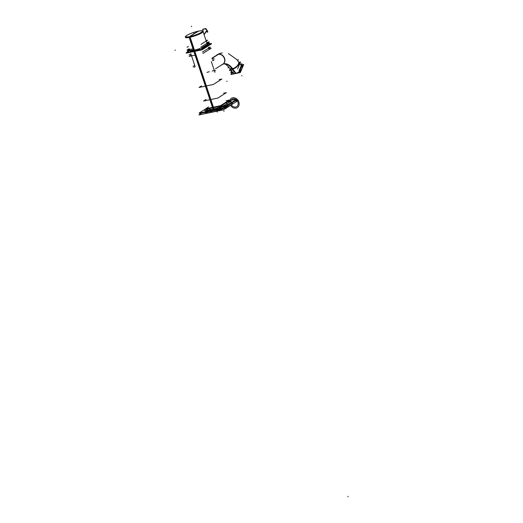 <?xml version="1.0" encoding="UTF-8"?>
<svg xmlns="http://www.w3.org/2000/svg" width="523" height="523" viewBox="0 0 523 523"><rect width="100%" height="100%" fill="white"/><g stroke="black" fill="none" stroke-linecap="round" stroke-linejoin="round"><path stroke-width="0.78" d="M227.257 104.28L226.871 103.129A9.296 1.582 161.6 0 1 222.608 106.019A9.296 1.582 161.6 0 1 213.482 108.961A9.296 1.582 -18.4 0 1 209.233 109L209.618 110.15M207.696 45.795A9.296 1.582 161.6 0 1 203.669 48.345A9.296 1.582 161.6 0 0 207.696 45.795M199.315 50.012A9.296 1.582 161.6 0 1 194.334 51.378A9.296 1.582 -18.4 0 1 190.895 51.764A9.296 1.582 -18.4 0 0 194.334 51.378A9.296 1.582 161.6 0 0 199.315 50.012M223.164 63.976A17.717 9.859 -101.8 0 1 232.395 68.801A5.518 2.877 144.1 0 0 237.422 65.695A5.518 2.877 144.1 0 0 238.501 61.694L241.816 66.277A5.518 2.877 144.1 0 1 240.737 70.278A5.518 2.877 144.1 0 1 235.703 73.383A5.518 2.877 144.1 0 1 232.931 72.821L229.492 68.068A5.518 2.877 -35.9 0 0 232.611 68.644M202.499 31.184A9.296 1.582 161.6 0 1 199.864 33.897A9.296 1.582 161.6 0 1 189.659 37.323L194.203 50.999A9.296 1.582 -18.4 0 0 200.283 49.254A9.296 1.582 -18.4 0 1 194.203 50.999A9.296 1.582 161.6 0 1 190.365 51.319M207.507 45.043A9.296 1.582 -18.4 0 1 201.669 48.737A9.296 1.582 -18.4 0 0 207.592 45.168L203.042 31.498A9.296 1.582 161.6 0 1 198.779 34.387A9.296 1.582 161.6 0 1 189.659 37.323A9.296 1.582 161.6 0 1 185.652 36.793M232.389 103.155L232.375 103.109A14.526 2.471 161.6 0 1 225.714 107.627A14.526 2.471 161.6 0 1 211.455 112.216A14.526 2.471 -18.4 0 1 205.055 112.556A14.526 2.471 -18.4 0 0 211.455 112.216L211.096 111.131A14.526 2.471 -18.4 0 0 219.451 108.804A14.526 2.471 -18.4 0 1 211.096 111.131L211.089 110.543M200.263 48.397A9.296 1.582 -18.4 0 1 193.484 50.319L213.306 109.915M201.695 47.855A9.296 1.582 -18.4 0 0 207.337 44.396A9.296 1.582 -18.4 0 0 207.291 44.318L211.194 43.527L201.839 49.45L186.358 52.679L189.614 50.62M214.012 59.988L212.619 60.282M195.138 66.617L193.909 67.395M190.039 50.528A9.296 1.582 -18.4 0 0 194.432 50.123L214.24 109.673M187.227 52.529L186.273 53.13L202.022 49.855L211.521 43.834L210.436 44.063M214.24 58.687L212.227 59.106M194.733 65.401L192.954 66.526M208.638 108.679L205.428 110.713L221.177 107.431L230.676 101.416L226.786 102.227M208.559 106.967L205.676 108.791L220.438 105.718L229.342 100.076L226.08 100.756M206.055 99.448L203.539 101.044L217.81 98.069L226.42 92.617L223.569 93.212M219.052 79.627L221.902 79.038L213.292 84.491L199.021 87.465L201.538 85.87M208.775 48.724L211.207 48.221L202.898 53.483M191.268 54.993L189.117 56.353L195.079 55.111M211.926 58.21L218.124 54.281A5.518 4.491 -122.4 0 1 224.23 57.53A5.518 4.491 -122.4 0 1 223.073 64.035M215.62 70.697A9.296 1.582 -18.4 0 0 212.148 71.01M209.318 71.703A9.296 1.582 -18.4 0 0 206.971 72.416M211.992 58.406L218.692 54.163A5.518 4.491 -122.4 0 0 217.169 54.712L216.953 54.843A5.518 4.491 57.6 0 1 218.189 54.346A5.518 4.491 57.6 0 1 224.4 58.569A5.518 4.491 57.6 0 1 221.628 64.669M229.76 68.441A5.518 2.792 -34.9 0 0 232.872 69.003A17.73 9.865 78.2 0 0 223.399 63.924C224.517 64.538 224.223 61.864 229.76 68.441M222.262 52.921A28.745 15.991 78.2 0 0 222.216 52.928A28.745 15.991 78.2 0 0 218.699 54.163M223.648 63.871A17.73 9.865 78.2 0 1 232.31 69.121A5.518 2.792 -34.9 0 0 237.527 66.153A5.518 2.792 -34.9 0 0 238.808 62.126M220.333 53.32A28.745 15.991 78.2 0 0 218.137 54.281M232.31 69.121L235.494 73.527M232.049 68.761A5.518 2.877 -35.9 0 0 237.252 65.721A5.518 2.877 -35.9 0 0 238.436 61.603A5.518 2.877 -35.9 0 0 238.416 61.577M232.872 69.003L236.056 73.41M231.558 73.109L230.963 74.514L240.312 72.566L243.718 64.506L242.221 64.819M238.998 70.867L241.992 63.786L240.273 64.146M234.284 71.847L230.774 72.579L231.506 70.853M238.475 59.799L237.233 60.06M228.531 66.866L228.067 67.964M238.933 62.289L240.547 61.949L237.592 68.944M230.172 69.01L229.486 70.638L232.892 69.925M212.763 60.727L213.809 60.06L212.626 60.308M208.54 48.011L209.586 47.351L208.396 47.6M202.362 52.137L210.377 47.057L208.357 47.482M190.862 53.777L189.084 54.902M207.494 44.886L208.18 44.455L207.409 44.618M209.102 41.918L206.677 42.422L209.102 41.918L200.786 47.188L209.102 41.918M192.98 48.809L187.031 50.051L189.176 48.698L187.031 50.051L192.98 48.809M207.539 45.024L208.062 44.527M209.442 42.951L207.023 43.455L209.442 42.951L201.133 48.214L209.442 42.951M193.32 49.842L187.378 51.084L189.516 49.731L187.378 51.084L193.32 49.842M187.365 52.496L186.482 53.058L201.97 49.829L211.318 43.906L210.357 44.109M189.476 50.646L186.155 52.751L201.891 49.476L211.39 43.455L207.304 44.305M185.521 36.558A9.296 1.582 -18.4 0 0 185.312 37.094A9.296 1.582 -18.4 0 0 190.052 36.95L194.778 51.162A9.296 1.582 -18.4 0 1 191.346 51.672M202.46 30.922A9.296 1.582 -18.4 0 1 202.95 31.223A9.296 1.582 -18.4 0 1 198.446 34.217A9.296 1.582 -18.4 0 1 189.097 37.146L193.83 51.365A9.296 1.582 -18.4 0 0 198.256 50.228M204.362 47.907A9.296 1.582 -18.4 0 0 207.539 45.893M187.012 47.325L188.417 46.429L187.012 47.325M206.042 40.526L207.644 40.193L200.976 44.416L207.644 40.193L206.042 40.526M189.261 36.747A0.582 0.353 79.2 0 0 189.143 37.14M190.163 36.558L190.084 36.937M185.423 37.414A9.296 1.582 -18.4 0 0 190.15 37.257M198.328 31.171A494.601 275.144 -101.8 0 0 194.02 33.818A494.601 299.862 -100.8 0 1 198.864 31.034A8.898 1.51 -18.4 0 0 186.803 35.401A8.898 1.51 -18.4 0 0 190.137 36.564A494.601 249.34 77.4 0 1 194.02 33.818A494.601 299.862 79.2 0 0 189.228 36.754A8.898 1.51 -18.4 0 0 201.283 32.38A8.898 1.51 -18.4 0 0 197.956 31.223A494.601 249.34 -102.6 0 0 194.02 33.818A494.601 275.144 78.2 0 0 189.757 36.603A8.721 1.484 161.6 0 1 186.946 35.368A8.721 1.484 161.6 0 1 198.328 31.171A8.721 1.484 161.6 0 1 201.139 32.413A8.721 1.484 161.6 0 1 189.757 36.603A8.721 1.484 161.6 0 1 186.946 35.368A8.721 1.484 161.6 0 1 198.328 31.171A8.721 1.484 161.6 0 1 201.139 32.413A8.721 1.484 161.6 0 1 189.757 36.603M203.473 29.183L202.551 29.425L202.885 29.988M204.931 28.811L205.905 28.556L206.493 29.556M207.33 30.988L207.899 31.955L207.016 32.184M204.009 34.4L206.977 30.118A2.321 1.706 -145.2 0 1 207.115 32.04L207.023 32.178A2.321 1.706 -145.2 0 0 206.958 30.373L204.055 34.551M204.107 34.695L207.115 30.354A2.321 1.706 -145.2 0 0 205.206 28.863A2.321 1.706 -145.2 0 0 203.297 29.386L203.205 29.53A2.321 1.706 -145.2 0 1 205.042 28.987A2.321 1.706 -145.2 0 1 206.958 30.373A2.321 1.706 -145.2 0 0 204.016 28.981A2.321 1.706 -145.2 0 0 203.27 31.328M239.854 72.102L240.528 70.513L239.854 72.102M242.071 66.852L242.744 65.27L241.959 65.434L242.744 65.27L241.959 65.434L242.744 65.27L241.959 65.434L242.744 65.27L241.959 65.434L242.744 65.27L242.071 66.852M231.944 73.75L232.277 72.959L231.944 73.75M239.41 71.474L242.312 64.604L241.704 64.728M231.447 73.128L231.702 72.52M239.057 70.991L241.835 64.146M201.786 113.118L198.884 114.955L223.465 109.837L238.305 100.429L234.781 101.168M219.052 108.882A14.526 2.471 -18.4 0 1 210.351 111.229L210.743 112.406M225.204 106.548A14.526 2.471 -18.4 0 0 232.003 102.24M210.377 110.693A0.582 0.353 79.2 0 0 210.383 111.321M205.892 108.745L199.126 113.04L222.733 108.117L236.978 99.089L227.917 100.978M207.526 108.405L206.337 109.163L220.49 106.208L229.041 100.795L227.799 101.057M230.833 103.665L236.795 99.886L235.193 100.226M229.12 104.75L222.844 108.732L211.37 111.118M210.861 111.222L199.74 113.543L201.231 112.595M211.828 110.392L211.867 111.013A14.52 2.465 -18.4 0 1 205.376 111.732M205.637 111.68A14.526 2.471 -18.4 0 0 211.835 110.915L212.227 112.099M213.011 112.014A0.771 0.386 77.4 0 0 213.083 112.007L211.305 112.367M211.684 112.288A0.771 0.464 79.2 0 0 211.756 112.282L212.41 112.151A0.771 0.425 78.2 0 1 212.318 112.157A0.771 0.425 78.2 0 0 212.41 112.151M194.353 51.45L213.482 108.961A9.296 1.582 161.6 0 0 223.877 105.437A9.296 1.582 161.6 0 0 226.145 102.789M193.948 50.228L213.763 109.797L193.948 50.228M217.228 112.151L217.052 111.608L217.228 112.151M223.844 110.771L224.027 111.314L223.844 110.771M211.959 58.295L218.189 54.346A5.518 4.491 57.6 0 1 224.092 57.818A5.518 4.491 57.6 0 1 222.863 64.172L223.524 63.891C224.72 63.368 226.727 64.793 229.558 68.16L232.938 72.834M237.906 61.198A5.518 2.877 144.1 0 1 237.834 65.172A5.518 2.877 144.1 0 1 232.395 68.801A5.518 2.877 144.1 0 1 229.342 67.748M232.591 69.075L235.703 73.383A5.518 2.877 144.1 0 0 240.861 70.128A5.518 2.877 144.1 0 0 241.672 66.107M211.357 61.642L214.933 72.377M227.139 81.235L226.662 81.333L227.139 81.235M236.357 108.058A5.518 4.491 57.6 0 1 230.558 105.339M229.747 100.599A5.518 4.491 57.6 0 1 232.931 97.755M232.369 97.873A5.518 4.491 57.6 0 1 236.912 99.109A5.518 4.491 57.6 0 1 238.102 100.475M238.142 100.534A5.518 4.491 57.6 0 1 235.795 108.176M235.938 106.986A4.354 3.543 57.6 0 1 231.356 104.835M231.042 100.331A4.354 3.543 57.6 0 1 233.232 98.854M232.787 98.945A4.354 3.543 57.6 0 1 235.618 99.377M236.069 99.671A4.354 3.543 57.6 0 1 236.429 99.965M236.527 100.056A4.354 3.543 57.6 0 1 237.089 100.684M237.344 101.044A4.354 3.543 57.6 0 1 235.494 107.078M241.986 75.933L241.698 75.534L241.986 75.933M174.95 50.188L175.421 50.09M189.607 37.041L189.699 36.656M191.47 26.15L191.647 26.693L191.47 26.15M193.778 33.106L193.961 33.649L193.778 33.106M189.568 37.055L194.294 51.267L189.568 37.055M189.738 36.649L189.646 37.035M347.867 496.307L348.05 496.85L347.867 496.307M194.02 33.818A494.601 275.144 78.2 0 0 189.672 36.662A494.601 275.144 78.2 0 1 194.02 33.818M224.949 106.712A14.526 2.471 -18.4 0 0 232.029 102.227A14.526 2.471 -18.4 0 1 224.949 106.712M232.147 102.835A14.526 2.471 161.6 0 1 226.498 107.28A14.526 2.471 161.6 0 1 211.455 112.216M206.369 108.647A13.944 2.367 -18.4 0 0 211.2 110.405A13.944 2.367 -18.4 0 0 227.989 104.515A13.944 2.367 -18.4 0 0 228.453 101.168A13.944 2.367 -18.4 0 1 227.989 104.515A13.944 2.367 -18.4 0 1 211.2 110.405A13.944 2.367 -18.4 0 1 206.369 108.647M205.493 111.706A14.526 2.471 -18.4 0 0 211.096 111.131A14.526 2.471 -18.4 0 1 205.493 111.706M211.083 111.079L211.475 112.262L211.083 111.079M211.024 110.556L211.037 111.19M232.395 68.801A5.518 2.877 144.1 0 1 229.558 68.16M189.659 37.323A9.296 1.582 161.6 0 1 185.404 37.368L185.312 37.094M207.337 44.396L207.906 46.122M190.379 52.313L190.241 51.901M191.058 54.366L195.151 66.663L191.058 54.366M222.811 64.198L215.469 68.853L222.778 64.224M216.953 54.843L221.268 53.085M236.801 59.55L238.449 61.616L236.801 59.557L228.459 53.608M189.404 49.384L189.941 50.993L189.404 49.384M185.364 37.185L185.704 36.309L185.364 37.185M238.436 61.603L241.881 66.369M202.95 31.223L207.683 45.442M202.166 30.831L202.963 31.328"/></g></svg>
